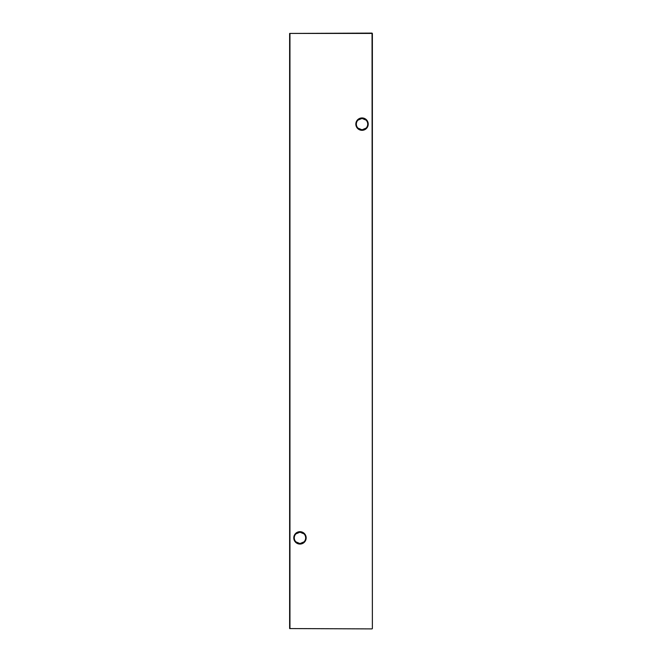 <?xml version="1.0" encoding="UTF-8"?>
<svg xmlns="http://www.w3.org/2000/svg" width="662" height="662" viewBox="0 0 662 662"><rect width="100%" height="100%" fill="white"/><g stroke="black" fill="none" stroke-linecap="round" stroke-linejoin="round"><path stroke-width="0.99" d="M357.96 120.145L362.031 118.432A5.693 5.693 0 0 0 356.338 124.125A5.693 5.693 0 0 0 362.031 129.818L357.96 128.105M362.031 130.315A6.19 6.19 0 0 1 355.842 124.125A6.19 6.19 0 0 1 362.031 117.935A6.19 6.19 0 0 1 368.221 124.125A6.19 6.19 0 0 1 362.031 130.315M295.897 533.895L299.969 532.182A5.693 5.693 0 0 0 294.276 537.875A5.693 5.693 0 0 0 299.969 543.568L295.897 541.855M299.969 544.065A6.19 6.19 0 0 1 293.779 537.875A6.19 6.19 0 0 1 299.969 531.685A6.19 6.19 0 0 1 306.158 537.875A6.19 6.19 0 0 1 299.969 544.065M366.103 128.105L362.031 129.818A5.693 5.693 0 0 0 367.724 124.125A5.693 5.693 0 0 0 362.031 118.432L366.103 120.145M304.04 541.855L299.969 543.568A5.693 5.693 0 0 0 305.662 537.875A5.693 5.693 0 0 0 299.969 532.182L304.04 533.895M372.375 33.431L372.375 628.569L372.044 33.431L289.956 33.431L289.956 628.569L372.044 628.9L289.625 628.569L289.625 33.431L372.044 33.1"/></g></svg>
